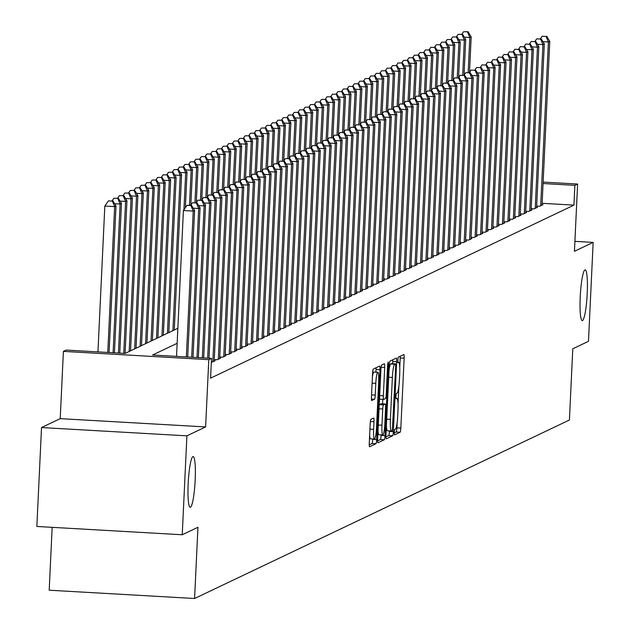 <?xml version="1.0" encoding="UTF-8"?>
<svg xmlns="http://www.w3.org/2000/svg" width="630" height="630" viewBox="0 0 630 630"><rect width="100%" height="100%" fill="white"/><g stroke="black" fill="none" stroke-linecap="round" stroke-linejoin="round"><path stroke-width="0.94" d="M394.175 432.401L394.396 434.952L400.121 432.227A3.898 0.52 93.3 0 0 400.837 428.093L404.137 358.186A3.898 0.52 93.3 0 0 403.822 354.548A3.898 0.52 93.3 0 0 403.783 354.556L398.081 357.265L397.798 362.715L398.562 362.352A12.474 1.669 93.3 0 1 398.688 362.329A12.474 1.669 93.3 0 1 399.696 373.968L399.42 379.788A12.474 1.669 93.3 0 1 397.12 393.033L396.38 393.388L395.876 396.286L396.097 398.829L396.861 398.475A12.474 1.669 93.3 0 1 396.987 398.443A12.474 1.669 93.3 0 1 397.987 410.083L397.719 415.91A12.474 1.669 93.3 0 1 395.412 429.156L394.679 429.51L394.175 432.401M195.166 480.257A25.421 3.402 93.3 0 0 193.119 456.545A25.421 3.402 93.3 0 0 188.173 483.58A25.421 3.402 93.3 0 0 190.221 507.292A25.421 3.402 93.3 0 0 195.166 480.257M587.215 293.572A25.421 3.402 93.3 0 0 585.16 269.861A25.421 3.402 93.3 0 0 580.222 296.903A25.421 3.402 93.3 0 0 582.27 320.615A25.421 3.402 93.3 0 0 587.215 293.572M370.92 419.367A3.898 0.52 93.3 0 0 370.196 423.51L369.274 443.118A3.898 0.52 93.3 0 0 369.589 446.757A3.898 0.52 93.3 0 0 369.629 446.749L375.952 443.733A3.898 0.52 93.3 0 0 376.677 439.598L379.969 369.692A3.898 0.52 93.3 0 0 379.662 366.054A3.898 0.52 93.3 0 0 379.622 366.061L373.291 369.078A3.898 0.52 93.3 0 0 372.574 373.212L371.456 396.908A3.898 0.52 93.3 0 0 371.771 400.538A3.898 0.52 93.3 0 0 371.81 400.53L374.519 399.239A3.898 0.52 93.3 0 0 375.236 395.105L375.787 383.355A10.426 1.394 93.3 0 1 377.819 372.259A10.426 1.394 93.3 0 1 378.661 381.993L376.488 428.014A10.426 1.394 93.3 0 1 374.456 439.102A10.426 1.394 93.3 0 1 373.621 429.377L373.984 421.706A3.898 0.52 93.3 0 0 373.669 418.068A3.898 0.52 93.3 0 0 373.629 418.076L370.92 419.367M182.235 534.76L36.847 526.467L41.517 427.549L186.897 435.842L182.235 534.76L197.946 527.278L194.583 598.5L569.418 420.013L572.78 348.792L588.483 341.31L593.153 242.393L574.434 251.307L577.608 184.047L574.875 185.346L573.946 205.128L210.585 378.15L211.515 358.368L208.79 359.667L63.402 351.375L66.134 350.075L125.071 353.438L177.857 328.301M186.897 435.842L205.616 426.927L208.79 359.667M385.954 435.18A3.898 0.52 93.3 0 0 386.269 438.819A3.898 0.52 93.3 0 0 386.308 438.803L392.64 435.795A3.898 0.52 93.3 0 0 393.356 431.652L396.656 361.746A3.898 0.52 93.3 0 0 396.341 358.108A3.898 0.52 93.3 0 0 396.301 358.116L389.97 361.132A3.898 0.52 93.3 0 0 389.253 365.274L385.954 435.18M384.3 439.764L377.968 442.78A3.898 0.52 93.3 0 1 377.929 442.788A3.898 0.52 93.3 0 1 377.614 439.149L380.914 369.243A3.898 0.52 93.3 0 1 381.63 365.101L384.339 363.809A3.898 0.52 93.3 0 1 384.379 363.801A3.898 0.52 93.3 0 1 384.694 367.44L383.355 395.79A3.898 0.52 93.3 0 0 383.67 399.428A3.898 0.52 93.3 0 0 383.709 399.42L385.505 398.562A3.898 0.52 93.3 0 0 386.221 394.427L387.615 364.912L388.151 362.006L388.371 364.55L385.017 435.621A3.898 0.52 93.3 0 1 384.3 439.764L380.37 439.543L377.591 440.866M593.153 242.393L574.906 241.353M536.658 206.057L539.721 206.238L542.997 204.671L542.068 204.624M531.192 208.664L534.256 208.837L537.532 207.278L536.602 207.223M525.727 211.263L528.79 211.436L532.067 209.877L531.137 209.821M520.262 213.869L523.325 214.042L526.609 212.483L525.672 212.428M514.797 216.468L517.86 216.641L521.144 215.082L520.207 215.027M509.339 219.067L512.403 219.248L515.679 217.681L514.741 217.633M503.874 221.673L506.937 221.847L510.213 220.287L509.284 220.232M498.409 224.272L501.472 224.445L504.748 222.886L503.819 222.831M492.944 226.879L496.007 227.052L499.283 225.485L498.354 225.438M487.478 229.477L490.542 229.651L493.818 228.091L492.888 228.036M482.013 232.076L485.076 232.25L488.36 230.69L487.423 230.643M476.548 234.683L479.611 234.856L482.895 233.297L481.958 233.242M471.09 237.282L474.154 237.455L477.43 235.896L476.501 235.841M465.625 239.88L468.688 240.061L471.965 238.494L471.035 238.447M460.16 242.487L463.223 242.66L466.499 241.101L465.57 241.046M454.695 245.086L457.758 245.259L461.034 243.7L460.105 243.645M449.229 247.692L452.293 247.866L455.577 246.306L454.639 246.251M443.764 250.291L446.827 250.464L450.111 248.905L449.174 248.85M438.307 252.89L441.37 253.071L444.646 251.504L443.709 251.457M432.841 255.496L435.905 255.67L439.181 254.111L438.252 254.055M427.376 258.095L430.44 258.268L433.716 256.709L432.786 256.654M421.911 260.702L424.974 260.875L428.25 259.316L427.321 259.261M416.446 263.301L419.509 263.474L422.785 261.915L421.856 261.859M410.981 265.899L414.044 266.08L417.328 264.513L416.391 264.466M405.515 268.506L408.579 268.679L411.863 267.12L410.925 267.065M400.058 271.105L403.121 271.278L406.397 269.719L405.468 269.664M394.593 273.711L397.656 273.885L400.932 272.325L400.003 272.27M389.127 276.31L392.191 276.483L395.467 274.924L394.537 274.869M383.662 278.909L386.725 279.09L390.002 277.523L389.072 277.476M378.197 281.516L381.26 281.689L384.544 280.13L383.607 280.074M372.732 284.114L375.795 284.287L379.079 282.728L378.142 282.673M367.274 286.721L370.338 286.894L373.614 285.327L372.676 285.28M361.809 289.32L364.872 289.493L368.148 287.934L367.219 287.878M356.344 291.918L359.407 292.099L362.683 290.532L361.754 290.485M350.878 294.525L353.942 294.698L357.218 293.139L356.289 293.084M345.413 297.124L348.477 297.297L351.753 295.738L350.823 295.683M339.948 299.73L343.011 299.904L346.295 298.336L345.358 298.289M334.483 302.329L337.546 302.502L340.83 300.943L339.893 300.888M329.025 304.928L332.089 305.101L335.365 303.542L334.435 303.487M323.56 307.534L326.623 307.708L329.899 306.148L328.97 306.093M318.095 310.133L321.158 310.307L324.434 308.747L323.505 308.692M312.63 312.732L315.693 312.913L318.969 311.346L318.04 311.299M307.164 315.339L310.228 315.512L313.512 313.953L312.575 313.898M301.699 317.937L304.762 318.111L308.046 316.551L307.109 316.496M296.242 320.544L299.297 320.717L302.581 319.158L301.644 319.103M290.776 323.143L293.84 323.316L297.116 321.757L296.187 321.702M285.311 325.741L288.375 325.923L291.651 324.356L290.721 324.308M279.846 328.348L282.909 328.521L286.185 326.962L285.256 326.907M274.381 330.947L277.444 331.12L280.72 329.561L279.791 329.506M268.916 333.553L271.979 333.727L275.263 332.168L274.326 332.112M263.45 336.152L266.514 336.325L269.798 334.766L268.86 334.711M257.993 338.751L261.056 338.932L264.332 337.365L263.395 337.318M252.528 341.358L255.591 341.531L258.867 339.972L257.938 339.916M247.062 343.956L250.126 344.13L253.402 342.57L252.472 342.515M241.597 346.563L244.66 346.736L247.936 345.177L247.007 345.122M236.132 349.162L239.195 349.335L242.471 347.776L241.542 347.721M230.667 351.76L233.73 351.942L237.014 350.375L236.077 350.327M225.209 354.367L228.265 354.54L231.549 352.981L230.611 352.926M219.744 356.966L222.807 357.139L226.083 355.58L225.154 355.525M214.279 359.572L217.342 359.746L220.618 358.179L219.689 358.131M211.334 362.313L215.153 360.785L214.224 360.73M573.946 205.128L542.131 203.317M52.164 527.341L49.195 590.208L194.583 598.5M205.616 426.927L60.228 418.643L41.517 427.549M60.228 418.643L63.402 351.375M177.156 343.303L152.578 355.005L211.515 358.368M574.875 185.346L543.06 183.527M543.131 182.078L577.608 184.047M399.751 367.636L400.207 357.958A3.898 0.52 93.3 0 0 400.231 356.249M394.152 432.975L396.191 432.007A3.898 0.52 93.3 0 0 396.908 427.865L397.16 422.478M398.042 403.751L398.869 386.363M392.624 363.668L392.726 361.525A3.898 0.52 93.3 0 0 392.75 359.809M385.93 436.889L388.71 435.566A3.898 0.52 93.3 0 0 389.427 431.432L389.45 430.92M392.301 430.637L395.703 366.377L395.482 363.833L394.679 364.203A12.474 1.669 93.3 0 0 392.372 377.449L390.395 419.399A12.474 1.669 93.3 0 0 391.403 431.03A12.474 1.669 93.3 0 0 391.521 431.007L392.301 430.637M391.577 363.612L395.451 363.833M388.993 370.661A12.474 1.669 93.3 0 1 390.75 363.982L391.521 363.612M386.411 425.502A12.474 1.669 93.3 0 0 387.474 430.81A12.474 1.669 93.3 0 0 387.6 430.786L391.277 430.991M379.52 398.727A3.898 0.52 93.3 0 0 379.74 399.207A3.898 0.52 93.3 0 0 379.78 399.2L383.631 399.42M382.788 399.381L382.575 403.838M381.111 434.842L381.087 435.401L385.017 435.621M381.969 425.211A10.426 1.394 93.3 0 0 382.812 434.944A10.426 1.394 93.3 0 0 384.835 423.848L385.599 407.634A3.898 0.52 93.3 0 0 385.284 403.995A3.898 0.52 93.3 0 0 385.245 404.003L383.45 404.862A3.898 0.52 93.3 0 0 382.733 408.996L381.969 425.211L378.284 425.006M378.016 430.723A10.426 1.394 93.3 0 0 378.882 434.716L382.812 434.944M381.394 403.783A3.898 0.52 93.3 0 0 381.355 403.767A3.898 0.52 93.3 0 0 381.323 403.775L385.245 404.003M379.205 405.373A3.898 0.52 93.3 0 1 379.52 404.633L381.323 403.775M380.37 439.543A3.898 0.52 93.3 0 0 381.087 435.401M369.66 434.889A10.426 1.394 93.3 0 0 370.527 438.882L374.456 439.102M377.819 372.259L373.889 372.039A10.426 1.394 93.3 0 0 372.385 377.157M375.913 372.149L376.047 369.464A3.898 0.52 93.3 0 0 376.071 367.755M369.251 444.835L372.031 443.512A3.898 0.52 93.3 0 0 372.747 439.37L372.763 439.008M469.5 72.426L471.177 36.839L469.815 37.493L468.161 72.521M468.066 31.721L463.585 31.76L468.066 31.721L471.177 36.839M467.515 31.98L469.815 37.493L464.334 37.178M461.837 34.28L463.585 31.76M540.674 205.782L548.399 41.974L549.769 41.32L542.044 205.128M546.108 36.469L542.178 36.241L546.108 36.469L548.399 41.974L542.926 41.659M542.178 36.241L540.422 38.761M549.769 41.32L546.651 36.209M464.034 75.025L465.712 39.446L464.349 40.092L462.696 75.12M462.601 34.327L458.128 34.359L462.601 34.327L465.712 39.446M462.058 34.587L464.349 40.092L458.876 39.785M456.372 36.887L458.128 34.359M458.569 77.632L460.254 42.045L458.884 42.698L457.23 77.718M457.136 36.926L452.663 36.965L457.136 36.926L460.254 42.045M456.592 37.186L458.884 42.698L453.411 42.383M450.907 39.485L452.663 36.965M453.112 80.23L454.789 44.643L453.419 45.297L451.765 80.325M451.671 39.532L447.198 39.564L451.671 39.532L454.789 44.643M451.127 39.792L453.419 45.297L447.946 44.982M445.441 42.084L447.198 39.564M447.647 82.829L449.324 47.25L447.954 47.896L446.308 82.924M446.205 42.131L441.732 42.171L446.205 42.131L449.324 47.25M445.662 42.391L447.954 47.896L442.481 47.589M439.976 44.691L441.732 42.171M535.209 208.38L542.934 44.572L544.304 43.927L536.579 207.735M540.642 39.068L536.713 38.847L540.642 39.068L542.934 44.572L537.461 44.265M536.713 38.847L534.957 41.367M544.304 43.927L541.186 38.808M529.751 210.987L537.469 47.179L538.839 46.525L531.114 210.333M535.177 41.667L531.248 41.446L535.177 41.667L537.469 47.179L531.996 46.864M531.248 41.446L529.491 43.966M538.839 46.525L535.721 41.407M524.286 213.586L532.011 49.778L533.374 49.124L525.648 212.932M529.712 44.273L525.782 44.045L529.712 44.273L532.011 49.778L526.53 49.463M525.782 44.045L524.026 46.573M533.374 49.124L530.263 44.013M518.821 216.184L526.546 52.377L527.909 51.731L520.183 215.539M524.247 46.872L520.317 46.651L524.247 46.872L526.546 52.377L521.065 52.07M520.317 46.651L518.561 49.171M527.909 51.731L524.798 46.612M442.181 85.436L443.859 49.849L442.496 50.502L440.842 85.53M440.748 44.73L436.267 44.769L440.748 44.73L443.859 49.849M440.197 44.99L442.496 50.502L437.015 50.187M434.511 47.289L436.267 44.769M513.356 218.791L521.081 54.983L522.443 54.33L514.718 218.137M518.789 49.479L514.86 49.25L518.789 49.479L521.081 54.983L515.608 54.668M514.86 49.25L513.103 51.77M522.443 54.33L519.333 49.211M436.716 88.035L438.393 52.455L437.031 53.101L435.377 88.129M435.283 47.337L430.802 47.368L435.283 47.337L438.393 52.455M434.731 47.596L437.031 53.101L431.55 52.786M429.046 49.896L430.802 47.368M507.89 221.39L515.616 57.582L516.986 56.936L509.26 220.744M513.324 52.077L509.394 51.849L513.324 52.077L515.616 57.582L510.142 57.275M509.394 51.849L507.638 54.377M516.986 56.936L513.867 51.817M431.251 90.641L432.928 55.054L431.566 55.708L429.912 90.728M429.817 49.935L425.344 49.975L429.817 49.935L432.928 55.054M429.266 50.195L431.566 55.708L426.093 55.393M423.588 52.495L425.344 49.975M502.425 223.989L510.15 60.189L511.521 59.535L503.795 223.343M507.859 54.676L503.929 54.456L507.859 54.676L510.15 60.189L504.677 59.874M503.929 54.456L502.173 56.976M511.521 59.535L508.402 54.416M425.785 93.24L427.463 57.653L426.101 58.306L424.447 93.334M424.352 52.542L419.879 52.574L424.352 52.542L427.463 57.653M423.809 52.802L426.101 58.306L420.627 57.992M418.123 55.093L419.879 52.574M496.96 226.595L504.685 62.787L506.055 62.134L498.33 225.942M502.394 57.283L498.464 57.054L502.394 57.283L504.685 62.787L499.212 62.472M498.464 57.054L496.708 59.574M506.055 62.134L502.937 57.023M420.328 95.839L422.005 60.259L420.635 60.905L418.981 95.933M418.887 55.141L414.414 55.18L418.887 55.141L422.005 60.259M418.344 55.401L420.635 60.905L415.162 60.598M412.658 57.7L414.414 55.18M491.502 229.194L499.228 65.386L500.59 64.74L492.865 228.548M496.928 59.882L492.999 59.661L496.928 59.882L499.228 65.386L493.747 65.079M492.999 59.661L491.242 62.181M500.59 64.74L497.48 59.622M414.863 98.445L416.54 62.858L415.17 63.512L413.524 98.54M413.422 57.739L408.949 57.779L413.422 57.739L416.54 62.858M412.878 57.999L415.17 63.512L409.697 63.197M407.193 60.299L408.949 57.779M486.037 231.801L493.762 67.993L495.125 67.339L487.399 231.147M491.463 62.48L487.533 62.26L491.463 62.48L493.762 67.993L488.281 67.678M487.533 62.26L485.777 64.78M495.125 67.339L492.014 62.22M409.398 101.044L411.075 65.465L409.705 66.111L408.059 101.139M407.956 60.346L403.483 60.378L407.956 60.346L411.075 65.465M407.413 60.606L409.705 66.111L404.232 65.796M401.727 62.905L403.483 60.378M480.572 234.399L488.297 70.591L489.66 69.946L481.934 233.746M485.998 65.087L482.068 64.858L485.998 65.087L488.297 70.591L482.816 70.284M482.068 64.858L480.32 67.386M489.66 69.946L486.549 64.827M403.932 103.651L405.61 68.064L404.247 68.709L402.594 103.737M402.499 62.945L398.018 62.984L402.499 62.945L405.61 68.064M401.948 63.205L404.247 68.709L398.766 68.402M396.262 65.504L398.018 62.984M475.107 236.998L482.832 73.198L484.194 72.544L476.469 236.352M480.54 67.686L476.611 67.465L480.54 67.686L482.832 73.198L477.359 72.883M476.611 67.465L474.855 69.985M484.194 72.544L481.084 67.426M398.467 106.249L400.144 70.662L398.782 71.316L397.128 106.344M397.034 65.551L392.553 65.583L397.034 65.551L400.144 70.662M396.483 65.811L398.782 71.316L393.301 71.001M390.805 68.103L392.553 65.583M469.641 239.605L477.367 75.797L478.737 75.143L471.012 238.951M475.075 70.292L471.145 70.064L475.075 70.292L477.367 75.797L471.894 75.482M471.145 70.064L469.389 72.584M478.737 75.143L475.619 70.032M393.002 108.848L394.679 73.269L393.317 73.915L391.663 108.943M391.569 68.15L387.096 68.19L391.569 68.15L394.679 73.269M391.025 68.41L393.317 73.915L387.844 73.608M385.339 70.71L387.096 68.19M464.176 242.203L471.901 78.396L473.272 77.75L465.546 241.558M469.61 72.891L465.68 72.671L469.61 72.891L471.901 78.396L466.428 78.088M465.68 72.671L463.924 75.191M473.272 77.75L470.153 72.631M387.537 111.455L389.222 75.868L387.852 76.521L386.198 111.541M386.103 70.749L381.63 70.788L386.103 70.749L389.222 75.868M385.56 71.009L387.852 76.521L382.378 76.206M379.874 73.308L381.63 70.788M458.711 244.81L466.436 81.002L467.806 80.349L460.081 244.157M464.145 75.49L460.215 75.269L464.145 75.49L466.436 81.002L460.963 80.687M460.215 75.269L458.459 77.789M467.806 80.349L464.688 75.23M382.079 114.054L383.757 78.466L382.386 79.12L380.733 114.148M380.638 73.356L376.165 73.387L380.638 73.356L383.757 78.466M380.095 73.615L382.386 79.12L376.913 78.805M374.409 75.915L376.165 73.387M453.253 247.409L460.979 83.601L462.341 82.955L454.616 246.755M458.679 78.096L454.75 77.868L458.679 78.096L460.979 83.601L455.498 83.286M454.75 77.868L452.994 80.396M462.341 82.955L459.231 77.837M376.614 116.66L378.291 81.073L376.921 81.719L375.275 116.747M375.173 75.954L370.7 75.994L375.173 75.954L378.291 81.073M374.63 76.214L376.921 81.719L371.448 81.412M368.944 78.514L370.7 75.994M447.788 250.008L455.514 86.208L456.876 85.554L449.151 249.362M453.214 80.695L449.284 80.475L453.214 80.695L455.514 86.208L450.033 85.893M449.284 80.475L447.528 82.995M456.876 85.554L453.765 80.435M371.149 119.259L372.826 83.672L371.464 84.325L369.81 119.353M369.716 78.561L365.235 78.593L369.716 78.561L372.826 83.672M369.164 78.821L371.464 84.325L365.983 84.011M363.478 81.112L365.235 78.593M442.323 252.614L450.048 88.806L451.411 88.153L443.685 251.961M447.757 83.302L443.827 83.073L447.757 83.302L450.048 88.806L444.575 88.491M443.827 83.073L442.071 85.593M451.411 88.153L448.3 83.042M365.683 121.858L367.361 86.278L365.998 86.924L364.345 121.952M364.25 81.16L359.769 81.191L364.25 81.16L367.361 86.278M363.699 81.42L365.998 86.924L360.517 86.617M358.013 83.719L359.769 81.191M436.858 255.213L444.583 91.405L445.953 90.759L438.228 254.567M442.291 85.9L438.362 85.68L442.291 85.9L444.583 91.405L439.11 91.098M438.362 85.68L436.606 88.2M445.953 90.759L442.835 85.641M360.218 124.464L361.896 88.877L360.533 89.531L358.88 124.551M358.785 83.758L354.304 83.798L358.785 83.758L361.896 88.877M358.234 84.018L360.533 89.531L355.06 89.216M352.556 86.318L354.304 83.798M431.392 257.82L439.118 94.012L440.488 93.358L432.763 257.166M436.826 88.499L432.897 88.279L436.826 88.499L439.118 94.012L433.645 93.697M432.897 88.279L431.14 90.799M440.488 93.358L437.37 88.239M354.753 127.063L356.43 91.476L355.068 92.13L353.414 127.158M353.32 86.365L348.847 86.397L353.32 86.365L356.43 91.476M352.776 86.625L355.068 92.13L349.595 91.815M347.091 88.924L348.847 86.397M425.927 260.418L433.653 96.611L435.023 95.957L427.298 259.765M431.361 91.106L427.431 90.877L431.361 91.106L433.653 96.611L428.18 96.296M427.431 90.877L425.675 93.405M435.023 95.957L431.904 90.846M349.296 129.67L350.973 94.083L349.603 94.728L347.949 129.756M347.855 88.964L343.382 89.003L347.855 88.964L350.973 94.083M347.311 89.224L349.603 94.728L344.13 94.421M341.625 91.523L343.382 89.003M420.47 263.017L428.195 99.209L429.558 98.563L421.832 262.371M425.896 93.705L421.966 93.484L425.896 93.705L428.195 99.209L422.714 98.902M421.966 93.484L420.21 96.004M429.558 98.563L426.447 93.445M343.83 132.268L345.508 96.681L344.137 97.335L342.492 132.363M342.389 91.563L337.916 91.602L342.389 91.563L345.508 96.681M341.846 91.83L344.137 97.335L338.664 97.02M336.16 94.122L337.916 91.602M415.005 265.624L422.73 101.816L424.092 101.162L416.367 264.97M420.43 96.311L416.501 96.083L420.43 96.311L422.73 101.816L417.249 101.501M416.501 96.083L414.745 98.603M424.092 101.162L420.982 96.051M338.365 134.867L340.043 99.288L338.672 99.934L337.026 134.962M336.924 94.169L332.451 94.201L336.924 94.169L340.043 99.288M336.381 94.429L338.672 99.934L333.199 99.627M330.695 96.729L332.451 94.201M409.539 268.223L417.265 104.415L418.627 103.769L410.902 267.577M414.965 98.91L411.036 98.689L414.965 98.91L417.265 104.415L411.784 104.107M411.036 98.689L409.287 101.21M418.627 103.769L415.516 98.65M332.9 137.474L334.577 101.887L333.215 102.54L331.561 137.56M331.467 96.768L326.986 96.807L331.467 96.768L334.577 101.887M330.915 97.028L333.215 102.54L327.734 102.225M325.23 99.327L326.986 96.807M404.074 270.829L411.799 107.021L413.162 106.368L405.437 270.175M409.508 101.509L405.578 101.288L409.508 101.509L411.799 107.021L406.326 106.706M405.578 101.288L403.822 103.808M413.162 106.368L410.051 101.249M327.435 140.073L329.112 104.486L327.75 105.139L326.096 140.167M326.001 99.375L321.52 99.406L326.001 99.375L329.112 104.486M325.45 99.634L327.75 105.139L322.269 104.824M319.764 101.926L321.52 99.406M398.609 273.428L406.334 109.62L407.704 108.966L399.979 272.774M404.043 104.115L400.113 103.887L404.043 104.115L406.334 109.62L400.861 109.305M400.113 103.887L398.357 106.415M407.704 108.966L404.586 103.855M321.969 142.679L323.647 107.092L322.284 107.738L320.631 142.766M320.536 101.973L316.063 102.013L320.536 101.973L323.647 107.092M319.993 102.233L322.284 107.738L316.811 107.431M314.307 104.533L316.063 102.013M393.144 276.027L400.869 112.219L402.239 111.573L394.514 275.381M398.577 106.714L394.648 106.494L398.577 106.714L400.869 112.219L395.396 111.912M394.648 106.494L392.892 109.014M402.239 111.573L399.121 106.454M316.504 145.278L318.189 109.691L316.819 110.344L315.165 145.373M315.071 104.572L310.598 104.612L315.071 104.572L318.189 109.691M314.527 104.832L316.819 110.344L311.346 110.029M308.842 107.131L310.598 104.612M387.678 278.633L395.404 114.825L396.774 114.172L389.049 277.98M393.112 109.321L389.183 109.092L393.112 109.321L395.404 114.825L389.931 114.51M389.183 109.092L387.426 111.612M396.774 114.172L393.655 109.061M311.047 147.877L312.724 112.297L311.354 112.943L309.7 147.971M309.606 107.179L305.133 107.21L309.606 107.179L312.724 112.297M309.062 107.439L311.354 112.943L305.881 112.636M303.377 109.738L305.133 107.21M382.221 281.232L389.946 117.424L391.309 116.778L383.583 280.586M387.647 111.919L383.717 111.691L387.647 111.919L389.946 117.424L384.465 117.117M383.717 111.691L381.961 114.219M391.309 116.778L388.198 111.66M305.582 150.483L307.259 114.896L305.889 115.55L304.243 150.57M304.14 109.778L299.667 109.817L304.14 109.778L307.259 114.896M303.597 110.037L305.889 115.55L300.416 115.235M297.911 112.337L299.667 109.817M376.756 283.839L384.481 120.031L385.843 119.377L378.118 283.185M382.182 114.518L378.252 114.298L382.182 114.518L384.481 120.031L379 119.716M378.252 114.298L376.496 116.818M385.843 119.377L382.733 114.258M300.116 153.082L301.794 117.495L300.431 118.149L298.777 153.177M298.683 112.384L294.202 112.416L298.683 112.384L301.794 117.495M298.132 112.644L300.431 118.149L294.95 117.834M292.446 114.936L294.202 112.416M371.291 286.437L379.016 122.629L380.378 121.976L372.653 285.784M376.716 117.125L372.795 116.896L376.716 117.125L379.016 122.629L373.543 122.314M372.795 116.896L371.038 119.424M380.378 121.976L377.268 116.865M294.651 155.681L296.328 120.102L294.966 120.747L293.312 155.775M293.218 114.983L288.737 115.022L293.218 114.983L296.328 120.102M292.666 115.243L294.966 120.747L289.485 120.44M286.981 117.542L288.737 115.022M365.825 289.036L373.551 125.228L374.913 124.582L367.195 288.39M371.259 119.724L367.329 119.503L371.259 119.724L373.551 125.228L368.077 124.921M367.329 119.503L365.573 122.023M374.913 124.582L371.802 119.464M289.186 158.287L290.863 122.7L289.501 123.354L287.847 158.382M287.752 117.582L283.272 117.621L287.752 117.582L290.863 122.7M287.201 117.841L289.501 123.354L284.02 123.039M281.523 120.141L283.272 117.621M360.36 291.643L368.085 127.835L369.456 127.181L361.73 290.989M365.794 122.33L361.864 122.102L365.794 122.33L368.085 127.835L362.612 127.52M361.864 122.102L360.108 124.622M369.456 127.181L366.337 122.062M283.72 160.886L285.398 125.307L284.036 125.953L282.382 160.981M282.287 120.188L277.814 120.22L282.287 120.188L285.398 125.307M281.744 120.448L284.036 125.953L278.562 125.638M276.058 122.748L277.814 120.22M354.895 294.241L362.62 130.434L363.99 129.788L356.265 293.588M360.329 124.929L356.399 124.701L360.329 124.929L362.62 130.434L357.147 130.126M356.399 124.701L354.643 127.228M363.99 129.788L360.872 124.669M278.263 163.493L279.94 127.906L278.57 128.559L276.916 163.579M276.822 122.787L272.349 122.826L276.822 122.787L279.94 127.906M276.279 123.047L278.57 128.559L273.097 128.244M270.593 125.346L272.349 122.826M349.437 296.84L357.155 133.04L358.525 132.387L350.8 296.195M354.863 127.528L350.934 127.307L354.863 127.528L357.155 133.04L351.682 132.725M350.934 127.307L349.177 129.827M358.525 132.387L355.407 127.268M272.798 166.092L274.475 130.505L273.105 131.158L271.459 166.186M271.357 125.394L266.884 125.425L271.357 125.394L274.475 130.505M270.813 125.653L273.105 131.158L267.632 130.843M265.128 127.945L266.884 125.425M343.972 299.447L351.697 135.639L353.06 134.985L345.334 298.793M349.398 130.134L345.468 129.906L349.398 130.134L351.697 135.639L346.216 135.324M345.468 129.906L343.712 132.426M353.06 134.985L349.949 129.874M267.333 168.69L269.01 133.111L267.64 133.757L265.994 168.785M265.892 127.992L261.418 128.032L265.892 127.992L269.01 133.111M265.348 128.252L267.64 133.757L262.167 133.45M259.662 130.552L261.418 128.032M338.507 302.046L346.232 138.238L347.595 137.592L339.869 301.4M343.933 132.733L340.003 132.513L343.933 132.733L346.232 138.238L340.751 137.931M340.003 132.513L338.255 135.033M347.595 137.592L344.484 132.473M261.867 171.297L263.545 135.71L262.182 136.363L260.529 171.384M260.434 130.591L255.953 130.63L260.434 130.591L263.545 135.71M259.883 130.851L262.182 136.363L256.701 136.048M254.197 133.15L255.953 130.63M333.042 304.652L340.767 140.844L342.129 140.191L334.404 303.999M338.475 135.332L334.546 135.111L338.475 135.332L340.767 140.844L335.294 140.529M334.546 135.111L332.79 137.631M342.129 140.191L339.019 135.072M256.402 173.896L258.079 138.309L256.717 138.962L255.063 173.99M254.969 133.198L250.488 133.229L254.969 133.198L258.079 138.309M254.418 133.458L256.717 138.962L251.236 138.647M248.732 135.757L250.488 133.229M327.576 307.251L335.302 143.443L336.672 142.797L328.947 306.597M333.01 137.939L329.08 137.71L333.01 137.939L335.302 143.443L329.829 143.136M329.08 137.71L327.324 140.238M336.672 142.797L333.553 137.679M250.937 176.502L252.614 140.915L251.252 141.561L249.598 176.589M249.504 135.796L245.031 135.836L249.504 135.796L252.614 140.915M248.96 136.056L251.252 141.561L245.779 141.254M243.275 138.356L245.031 135.836M322.111 309.85L329.836 146.05L331.207 145.396L323.481 309.204M327.545 140.537L323.615 140.317L327.545 140.537L329.836 146.05L324.363 145.735M323.615 140.317L321.859 142.837M331.207 145.396L328.088 140.277M245.472 179.101L247.157 143.514L245.787 144.168L244.133 179.196M244.038 138.403L239.565 138.435L244.038 138.403L247.157 143.514M243.495 138.663L245.787 144.168L240.314 143.853M237.809 140.955L239.565 138.435M316.646 312.456L324.371 148.648L325.741 147.995L318.016 311.803M322.08 143.144L318.15 142.915L322.08 143.144L324.371 148.648L318.898 148.334M318.15 142.915L316.394 145.435M325.741 147.995L322.623 142.884M240.014 181.7L241.692 146.121L240.321 146.766L238.668 181.794M238.573 141.002L234.1 141.041L238.573 141.002L241.692 146.121M238.03 141.262L240.321 146.766L234.848 146.459M232.344 143.561L234.1 141.041M311.189 315.055L318.914 151.247L320.276 150.602L312.551 314.409M316.614 145.743L312.685 145.522L316.614 145.743L318.914 151.247L313.433 150.94M312.685 145.522L310.929 148.042M320.276 150.602L317.166 145.483M234.549 184.306L236.226 148.719L234.856 149.373L233.21 184.393M233.108 143.601L228.635 143.64L233.108 143.601L236.226 148.719M232.564 143.861L234.856 149.373L229.383 149.058M226.879 146.16L228.635 143.64M305.723 317.662L313.449 153.854L314.811 153.2L307.086 317.008M311.149 148.341L307.219 148.121L311.149 148.341L313.449 153.854L307.968 153.539M307.219 148.121L305.463 150.641M314.811 153.2L311.7 148.081M229.084 186.905L230.761 151.318L229.399 151.972L227.745 187M227.65 146.207L223.17 146.239L227.65 146.207L230.761 151.318M227.099 146.467L229.399 151.972L223.918 151.657M221.414 148.767L223.17 146.239M300.258 320.26L307.983 156.453L309.346 155.807L301.62 319.607M305.684 150.948L301.762 150.72L305.684 150.948L307.983 156.453L302.51 156.138M301.762 150.72L300.006 153.248M309.346 155.807L306.235 150.688M223.618 189.512L225.296 153.925L223.934 154.571L222.28 189.599M222.185 148.806L217.704 148.845L222.185 148.806L225.296 153.925M221.634 149.066L223.934 154.571L218.452 154.263M215.948 151.365L217.704 148.845M294.793 322.859L302.518 159.059L303.88 158.406L296.163 322.214M300.226 153.547L296.297 153.326L300.226 153.547L302.518 159.059L297.045 158.744M296.297 153.326L294.541 155.846M303.88 158.406L300.77 153.287M218.153 192.111L219.831 156.523L218.468 157.177L216.814 192.205M216.72 151.413L212.239 151.444L216.72 151.413L219.831 156.523M216.169 151.672L218.468 157.177L212.987 156.862M210.491 153.964L212.239 151.444M289.327 325.466L297.053 161.658L298.423 161.004L290.698 324.812M294.761 156.153L290.832 155.925L294.761 156.153L297.053 161.658L291.58 161.343M290.832 155.925L289.075 158.445M298.423 161.004L295.305 155.893M212.688 194.709L214.365 159.13L213.003 159.776L211.349 194.804M211.255 154.011L206.782 154.043L211.255 154.011L214.365 159.13M210.711 154.271L213.003 159.776L207.53 159.469M205.026 156.571L206.782 154.043M283.862 328.065L291.588 164.257L292.958 163.611L285.232 327.419M289.296 158.752L285.366 158.532L289.296 158.752L291.588 164.257L286.114 163.95M285.366 158.532L283.61 161.052M292.958 163.611L289.839 158.492M207.223 197.316L208.908 161.729L207.538 162.382L205.884 197.403M205.789 156.61L201.316 156.649L205.789 156.61L208.908 161.729M205.246 156.87L207.538 162.382L202.065 162.067M199.56 159.169L201.316 156.649M278.405 330.671L286.122 166.863L287.493 166.21L279.767 330.018M283.831 161.351L279.901 161.13L283.831 161.351L286.122 166.863L280.649 166.548M279.901 161.13L278.145 163.65M287.493 166.21L284.374 161.091M201.765 199.915L203.443 164.328L202.073 164.981L200.427 200.009M200.324 159.217L195.851 159.248L200.324 159.217L203.443 164.328M199.781 159.477L202.073 164.981L196.599 164.666M194.095 161.776L195.851 159.248M272.94 333.27L280.665 169.462L282.027 168.809L274.302 332.616M278.365 163.957L274.436 163.729L278.365 163.957L280.665 169.462L275.184 169.147M274.436 163.729L272.68 166.257M282.027 168.809L278.917 163.698M196.3 202.521L197.977 166.934L196.607 167.58L194.961 202.608M194.859 161.815L190.386 161.855L194.859 161.815L197.977 166.934M194.316 162.075L196.607 167.58L191.134 167.273M188.63 164.375L190.386 161.855M267.474 335.869L275.2 172.061L276.562 171.415L268.837 335.223M272.9 166.556L268.971 166.336L272.9 166.556L275.2 172.061L269.719 171.754M268.971 166.336L267.222 168.856M276.562 171.415L273.452 166.296M190.835 205.12L192.512 169.533L191.15 170.187L189.496 205.215M189.402 164.414L184.921 164.454L189.402 164.414L192.512 169.533M188.85 164.682L191.15 170.187L185.669 169.872M183.165 166.974L184.921 164.454M262.009 338.475L269.734 174.668L271.097 174.014L263.371 337.822M267.443 169.163L263.513 168.935L267.443 169.163L269.734 174.668L264.261 174.352M263.513 168.935L261.757 171.454M271.097 174.014L267.986 168.903M185.37 207.719L187.047 172.14L185.685 172.785L183.936 209.782M183.936 167.021L179.456 167.052L183.936 167.021L187.047 172.14M183.385 167.281L185.685 172.785L180.204 172.478M177.699 169.58L179.456 167.052M256.544 341.074L264.269 177.266L265.639 176.62L257.914 340.428M261.978 171.762L258.048 171.541L261.978 171.762L264.269 177.266L258.796 176.959M258.048 171.541L256.292 174.061M265.639 176.62L262.521 171.502M174.258 330.018L181.582 174.738L180.219 175.392L172.896 330.663M178.471 169.62L173.998 169.659L178.471 169.62L181.582 174.738M177.928 169.88L180.219 175.392L174.746 175.077M172.242 172.179L173.998 169.659M251.079 343.681L258.804 179.873L260.174 179.219L252.449 343.027M256.512 174.36L252.583 174.14L256.512 174.36L258.804 179.873L253.331 179.558M252.583 174.14L250.827 176.66M260.174 179.219L257.056 174.101M168.801 332.616L176.124 177.337L174.754 177.991L167.43 333.27M173.006 172.226L168.533 172.258L173.006 172.226L176.124 177.337M172.463 172.486L174.754 177.991L169.281 177.676M166.777 174.778L168.533 172.258M245.613 346.279L253.339 182.472L254.709 181.818L246.984 345.626M251.047 176.967L247.118 176.739L251.047 176.967L253.339 182.472L247.866 182.157M247.118 176.739L245.361 179.266M254.709 181.818L251.591 176.707M163.335 335.215L170.659 179.944L169.289 180.589L161.965 335.869M167.541 174.825L163.068 174.864L167.541 174.825L170.659 179.944M166.997 175.085L169.289 180.589L163.816 180.282M161.311 177.384L163.068 174.864M240.156 348.878L247.881 185.07L249.244 184.425L241.518 348.232M245.582 179.566L241.652 179.345L245.582 179.566L247.881 185.07L242.4 184.763M241.652 179.345L239.896 181.865M249.244 184.425L246.133 179.306M157.87 337.822L165.194 182.542L163.824 183.196L156.5 338.467M162.075 177.424L157.602 177.463L162.075 177.424L165.194 182.542M161.532 177.684L163.824 183.196L158.351 182.881M155.846 179.983L157.602 177.463M234.691 351.485L242.416 187.677L243.779 187.023L236.053 350.831M240.117 182.172L236.187 181.944L240.117 182.172L242.416 187.677L236.935 187.362M236.187 181.944L234.431 184.464M243.779 187.023L240.668 181.912M152.405 340.42L159.729 185.149L158.366 185.795L151.043 341.074M156.618 180.03L152.137 180.062L156.618 180.03L159.729 185.149M156.067 180.29L158.366 185.795L152.885 185.488M150.381 182.59L152.137 180.062M229.225 354.084L236.951 190.276L238.313 189.63L230.588 353.438M234.651 184.771L230.73 184.543L234.651 184.771L236.951 190.276L231.478 189.969M230.73 184.543L228.973 187.071M238.313 189.63L235.203 184.511M146.94 343.027L154.263 187.748L152.901 188.401L145.577 343.673M151.153 182.629L146.672 182.668L151.153 182.629L154.263 187.748M150.602 182.889L152.901 188.401L147.42 188.087M144.916 185.189L146.672 182.668M223.76 356.69L231.486 192.882L232.848 192.229L225.13 356.037M229.194 187.37L225.264 187.149L229.194 187.37L231.486 192.882L226.012 192.567M225.264 187.149L223.508 189.669M232.848 192.229L229.737 187.11M141.474 345.626L148.798 190.347L147.436 191L140.112 346.272M145.688 185.236L141.207 185.267L145.688 185.236L148.798 190.347M145.136 185.496L147.436 191L141.955 190.685M139.458 187.787L141.207 185.267M218.295 359.289L226.02 195.481L227.391 194.827L219.665 358.635M223.729 189.977L219.799 189.748L223.729 189.977L226.02 195.481L220.547 195.166M219.799 189.748L218.043 192.276M227.391 194.827L224.272 189.717M136.017 348.225L143.333 192.953L141.97 193.599L134.647 348.878M140.222 187.834L135.749 187.874L140.222 187.834L143.333 192.953M139.679 188.094L141.97 193.599L136.497 193.292M133.993 190.394L135.749 187.874M212.83 361.888L220.555 198.08L221.925 197.434L214.2 361.242M218.264 192.575L214.334 192.355L218.264 192.575L220.555 198.08L215.082 197.773M214.334 192.355L212.578 194.875M221.925 197.434L218.807 192.315M130.552 350.831L137.876 195.552L136.505 196.206L129.181 351.477M134.757 190.433L130.284 190.473L134.757 190.433L137.876 195.552M134.214 190.693L136.505 196.206L131.032 195.891M128.528 192.993L130.284 190.473M207.672 358.147L215.09 200.686L216.46 200.033L209.002 358.226M212.798 195.182L208.869 194.953L212.798 195.182L215.09 200.686L209.617 200.371M208.869 194.953L207.112 197.474M216.46 200.033L213.342 194.914M125.087 353.43L132.41 198.159L131.04 198.804L123.756 353.359M129.292 193.04L124.819 193.071L129.292 193.04L132.41 198.159M128.748 193.3L131.04 198.804L125.567 198.489M123.063 195.599L124.819 193.071M202.34 357.84L209.632 203.285L210.995 202.639L203.671 357.919M207.333 197.781L203.403 197.552L207.333 197.781L209.632 203.285L204.151 202.978M203.403 197.552L201.647 200.08M210.995 202.639L207.884 197.521M119.755 353.131L126.945 200.757L125.575 201.411L118.424 353.06M123.827 195.639L119.353 195.678L123.827 195.639L126.945 200.757M123.283 195.898L125.575 201.411L120.102 201.096M117.597 198.198L119.353 195.678M197.017 357.541L204.167 205.892L205.53 205.238L198.348 357.612M201.868 200.379L197.938 200.159L201.868 200.379L204.167 205.892L198.686 205.577M197.938 200.159L196.182 202.679M205.53 205.238L202.419 200.119M114.432 352.832L121.48 203.356L120.117 204.01L113.101 352.753M118.369 198.245L113.888 198.277L118.369 198.245L121.48 203.356M117.818 198.505L120.117 204.01L114.636 203.695M112.132 200.797L113.888 198.277M191.685 357.234L198.702 208.491L200.064 207.837L193.016 357.312M196.41 202.986L192.481 202.758L196.41 202.986L198.702 208.491L193.229 208.176M192.481 202.758L190.725 205.278M200.064 207.837L196.954 202.726M109.1 352.524L116.014 205.963L114.652 206.608L104.824 206.049L97.949 351.886M112.353 201.104L108.423 200.883L112.353 201.104L114.652 206.608L107.769 352.454M112.904 200.844L116.014 205.963M104.824 206.049L108.423 200.883M186.362 356.934L193.237 211.089L194.607 210.444L187.693 357.005M176.534 356.375L183.417 210.53L193.237 211.089L190.945 205.585L191.488 205.325L187.015 205.364L190.945 205.585M187.015 205.364L183.417 210.53M194.607 210.444L191.488 205.325M395.931 398.42L396.861 398.475M397.632 362.305L398.562 362.352M400.207 357.958L404.137 358.186M396.908 427.865L400.837 428.093M396.191 432.007L400.121 432.227M392.726 361.525L396.656 361.746M389.427 431.432L393.356 431.652M388.71 435.566L392.64 435.795M390.75 363.982L394.679 364.203M388.686 377.244L392.372 377.449M386.71 419.186L390.395 419.399M381.079 367.235L384.694 367.44M379.669 395.585L383.355 395.79M387.639 364.51L388.371 364.55M379.52 404.633L383.45 404.862M379.047 408.783L382.733 408.996M370.369 421.502L373.984 421.706M369.936 429.164L373.621 429.377M372.102 383.142L375.787 383.355M371.55 394.892L375.236 395.105M371.448 399.066L374.519 399.239M376.047 369.464L379.969 369.692M372.747 439.37L376.677 439.598M372.031 443.512L375.952 443.733M395.923 398.388L396.987 398.443M397.625 362.266L398.688 362.329M391.553 363.605L395.482 363.833M387.474 430.81L391.403 431.03M379.74 399.207L383.67 399.428M381.355 403.767L385.284 403.995"/></g></svg>
